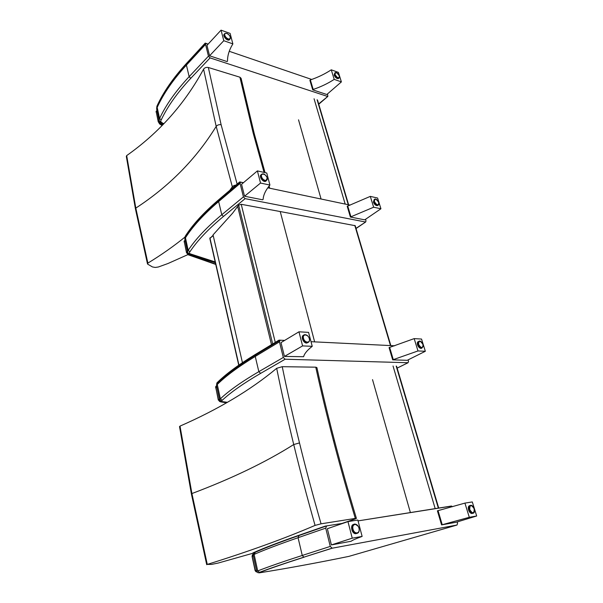<?xml version="1.0" encoding="UTF-8"?>
<svg xmlns="http://www.w3.org/2000/svg" width="603" height="603" viewBox="0 0 603 603"><rect width="100%" height="100%" fill="white"/><g stroke="black" fill="none" stroke-linecap="round" stroke-linejoin="round"><path stroke-width="0.9" d="M390.842 345.594L355.205 225.695L280.229 211.547L314.638 341.871M242.602 363.375L213.055 234.891L232.66 213.123L238.645 205.126L272.858 344.637M275.443 343.069L241.23 204.296L238.645 205.126M241.23 204.296L280.229 211.547M210.055 237.778L209.844 238.509L213.145 235.283M298.523 119.831L321.075 199.013M314.065 98.771L345.18 204.085M126.329 156.426L126.683 155.597C159.139 132.675 184.774 103.859 203.573 69.157C204.673 67.672 206.264 67.121 208.352 67.498L239.904 77.192L241.094 78.315M203.573 69.157L216.191 126.389L232.321 186.794L228.07 192.756M237.1 185.098C235.012 185.023 233.421 185.588 232.321 186.794M186.123 236.157C174.282 245.828 161.529 254.813 147.878 263.112L135.811 208.11L126.683 155.597M147.878 263.112L147.69 264.167L152.453 266.941L155.25 267.446L158.318 267.001L168.003 263.511L187.872 254.624M372.526 379.626L410.387 512.565M393.035 365.998L435.178 508.615M341.999 523.449L355.235 518.934L356.411 518.384L355.318 518.407L321.052 523.819L315.067 525.401C284.804 538.441 248.881 551.444 207.274 564.416L191.912 493.548L180.011 426.11C218.429 409.279 250.652 390.013 276.679 368.312L282.242 366.684L315.761 367.174L316.899 367.589M179.521 426.607L180.011 426.11M276.679 368.312C281.676 392.96 287.36 418.369 293.729 444.539C300.098 470.717 307.213 497.671 315.067 525.401M207.274 564.416L211.608 564.385L218 563.104L254.428 552.823M327.535 93.88L327.851 96.397L318.663 103.92M163.797 123.705L161.845 122.613C160.707 121.889 160.504 120.984 161.235 119.884L159.584 118.505L157.179 107.424C163.436 93.691 173.182 79.588 186.417 65.101L205.54 44.403L208.457 56.154L189.146 76.664L190.744 78.345L210.085 57.896L208.457 56.154M186.463 64.476C173.31 78.887 163.586 92.968 157.3 106.708L156.697 109.309L159.117 120.502M205.54 44.403L205.766 43.559L208.133 44.094L205.216 43.099L186.116 63.828C172.895 78.33 163.164 92.447 156.916 106.196L156.637 108.676M229.246 51.3L311.706 79.453L229.246 51.3M210.085 57.896L327.391 96.39M341.388 81.895L338.426 72.398L331.266 69.82C324.851 74.018 317.879 77.38 310.357 79.92L309.904 80.327L312.723 89.847L326.818 94.505L341.388 81.895L334.213 79.385C327.753 83.553 320.743 86.907 313.183 89.44L312.723 89.847M310.357 79.92L313.183 89.44M331.266 69.82L334.213 79.385M338.69 78.307L338.328 78.624C336.662 78.737 335.268 77.553 334.145 75.089L334.801 72.955M232.871 43.891C229.238 49.815 227.452 55.551 227.512 61.107L227.06 61.566L209.565 55.793L223.781 40.71L232.871 43.891L230.12 33.414L221.052 30.15L223.781 40.71M209.565 55.793L206.965 45.361L221.052 30.15M229.675 39.489L229.246 39.949C227.067 41.419 222.017 35.23 224.422 34.039L224.61 33.836M365.531 219.296L365.998 220.841L365.682 221.972L356.004 228.364M215.188 261.936L190.405 253.901C189.252 253.403 189.093 252.695 189.922 251.768L188.174 250.343L185.453 237.786C192.779 226.283 203.844 214.201 218.648 201.545L240.077 183.402L243.424 196.88L221.768 214.751L223.449 216.454L245.142 198.651L243.424 196.88M218.738 200.671C204.108 213.213 193.118 225.221 185.769 236.7L184.842 239.338L187.571 251.971M240.077 183.402L240.491 182.219L243.431 182.694L239.708 181.91L218.301 200.09C203.52 212.769 192.463 224.874 185.151 236.399L184.812 238.547M267.77 187.812L350.117 205.118L267.77 187.812M245.142 198.651L365.38 221.979M380.93 208.766L377.584 198.025L370.302 196.382L347.2 206.264L350.388 217.027L364.732 219.846L380.93 208.766L373.641 207.213L350.388 217.027M347.705 205.902L350.901 216.673M370.302 196.382L373.641 207.213M377.945 205.254L377.388 205.638C375.737 205.676 374.41 204.492 373.4 202.095L374.199 199.487M269.918 185.053C265.682 190.103 263.413 194.882 263.112 199.382L262.606 199.789L244.539 196.239L260.534 183.048L269.918 185.053L266.76 173.016L257.398 170.905L260.534 183.048M244.539 196.239L241.562 184.277L257.398 170.905M266.345 180.734L265.591 181.33C262.735 182.558 258.401 175.639 261.401 174.629M408.11 359.863L408.533 361.25L408.05 362.727L397.136 368.094M227.369 402.314L222.545 401.643C221.384 401.432 221.278 400.98 222.228 400.279L220.374 398.809L217.268 384.48C225.891 375.94 238.554 366.594 255.242 356.448L279.445 341.848L283.32 357.443L258.838 371.659L260.609 373.378L285.136 359.23L283.32 357.443M255.431 355.175C239.082 365.169 226.63 374.403 218.06 382.86L216.492 385.603L219.598 399.947M279.445 341.848L280.176 340.205L284.646 340.409L279.016 340.13L254.843 354.768C238.177 364.943 225.537 374.32 216.922 382.897L216.583 384.526M311.027 341.697L394.694 345.783L311.027 341.697M285.136 359.23L407.952 362.727M425.341 351.27L421.535 339.052L414.178 338.615L389.063 347.607L392.689 359.848L407.221 360.308L425.341 351.27L417.985 350.946L392.689 359.848M389.628 347.305L393.262 359.561M414.178 338.615L417.985 350.946M421.972 348.014L421.18 348.413C419.628 348.308 418.407 347.117 417.525 344.841C417.035 342.934 417.382 341.826 418.542 341.524M312.241 346.326C307.266 350.177 304.394 353.637 303.611 356.705L284.443 356.441L302.585 345.903L312.241 346.326L308.578 332.381L298.952 331.808L302.585 345.903M284.443 356.441L280.99 342.602L298.952 331.808M307.99 342.481L306.897 343.009C303.437 343.68 300.302 335.999 303.708 335.223M457.21 521.934L457.564 523.095L457.044 525.025L348.858 556.388C316.907 562.931 287.209 568.388 259.765 572.767L259.448 572.812M259.765 572.767C258.604 572.94 258.581 572.835 259.682 572.451L257.7 570.935L254.119 554.406C264.378 549.891 279.023 544.321 298.063 537.71L325.726 528.138L330.271 546.416L302.254 555.453L303.837 557.18L332.2 548.202L330.271 546.416M451.692 506.098L358.054 520.894L451.308 506.053L452.438 506.716M298.681 535.637C279.913 542.21 265.456 547.75 255.295 552.265L254.119 554.406L253.139 554.933L256.712 571.41M325.726 528.138L326.645 525.899L343.13 523.268L325.228 526.125L297.596 535.758C278.594 542.406 263.963 548.021 253.72 552.582C252.386 553.109 252.438 553.305 253.871 553.162M332.2 548.202L457.044 525.025M476.679 515.995L472.3 501.937L464.921 503.106L437.401 510.824L441.569 524.904L456.2 522.243L476.679 515.995L469.3 517.306L441.569 524.904M438.042 510.62L442.218 524.708M464.921 503.106L469.3 517.306M472.737 513.266L471.795 513.545C470.4 513.274 469.322 512.075 468.554 509.942C467.928 507.289 468.403 505.827 469.963 505.563M362.124 536.421C356.207 538.562 352.536 540.175 351.119 541.253L331.386 544.931L352.242 538.178L362.124 536.421L357.828 520.042L347.961 521.603L352.242 538.178M331.386 544.931L327.346 528.71L347.961 521.603M356.878 533.414L355.499 533.715C351.549 533.534 349.966 524.55 353.84 524.414M156.953 110.507L156.139 111.457L158.19 120.954L160.217 123.366L159.674 121.648M185.031 240.213L184.171 241.306L186.5 252.069L188.581 254.285L188.113 252.981M216.575 385.988L215.851 386.357L215.701 387.322L218.354 399.585C219.108 401.085 219.816 401.741 220.487 401.545L220.133 400.844M253.109 554.413C252.514 554.323 252.205 554.948 252.19 556.305L255.242 570.446L255.815 571.576L257.014 572.066M354.79 225.409L390.48 345.572M271.659 345.361L237.68 206.475M239.097 365.787L209.987 238.238L213.221 235.63M317.11 99.744L348.278 204.734M265.056 172.631L254.3 133.851L253.124 132.894L264.069 172.413M268.41 186.938L268.734 188.015M239.904 77.192L253.124 132.894M237.333 184.895L221.12 124.731L208.352 67.498M221.12 124.731C218.995 124.437 217.351 124.994 216.191 126.389C196.156 158.973 169.36 186.214 135.811 208.11L135.441 208.924M396.179 366.066L438.351 508.11M356.411 518.384C348.398 491.837 341.11 465.991 334.544 440.861L333.429 440.657C339.994 465.863 347.298 491.784 355.318 518.407M315.761 367.174C320.977 390.97 326.864 415.467 333.429 440.657M321.052 523.819C313.123 496.081 305.932 469.111 299.487 442.926C293.05 416.748 287.307 391.332 282.242 366.684M299.487 442.926L293.729 444.539C265.765 462.2 231.823 478.533 191.912 493.548L191.392 493.94L179.521 426.6M161.845 122.613L160.73 122.582M205.578 43.763L186.651 64.265L186.417 65.101L189.146 76.664C175.782 91.008 165.931 104.952 159.584 118.505L159.086 120.366L161.054 122.763L163.428 124.09M161.235 119.884C167.574 106.429 177.41 92.583 190.744 78.345M156.72 109.422L157.225 106.852M335.019 74.478C335.464 71.78 336.911 72.292 339.346 76.016C338.909 78.722 337.461 78.209 335.019 74.478M336.082 72.631L335.155 72.639L334.771 74.538C335.901 77.003 337.296 78.186 338.954 78.073L339.481 76.815M230.308 37.182C231.273 40.74 225.733 38.788 224.829 35.23C223.886 31.665 229.419 33.662 230.308 37.182M226.389 33.293L225.032 33.384C222.635 34.575 227.685 40.77 229.856 39.301L230.361 37.424M190.405 253.901L189.282 253.825M240.152 182.513L219.085 200.377L218.648 201.545L221.768 214.751C206.806 227.21 195.606 239.074 188.174 250.343L187.548 251.866C188.151 253.245 188.912 253.969 189.832 254.036L215.256 262.215M189.922 251.768C197.354 240.589 208.532 228.823 223.449 216.454M184.857 239.429L185.536 237.002M374.365 201.545C374.704 198.236 376.166 198.56 378.752 202.518C378.428 205.834 376.965 205.51 374.365 201.545M375.918 199.239L374.749 199.103L374.101 201.613C375.111 204.002 376.438 205.186 378.089 205.163L378.925 203.626M267.182 177.9C268.29 181.985 262.569 180.749 261.529 176.656C260.443 172.564 266.157 173.845 267.182 177.9M264.024 174.229L262.139 174.033C259.056 174.96 263.39 181.993 266.285 180.757L267.25 178.217M222.545 401.643L221.429 401.508M279.611 340.552L256.004 354.828L255.242 356.448L258.838 371.659C241.954 381.533 229.132 390.586 220.374 398.809L219.582 399.887L222.364 401.704L227.256 402.382M222.228 400.279C230.987 392.131 243.778 383.161 260.609 373.378M216.507 385.656L217.412 383.41M418.588 344.373C418.784 340.311 420.268 340.386 423.02 344.599C422.839 348.67 421.361 348.594 418.588 344.373M420.736 341.532L419.326 341.125C418.158 341.419 417.819 342.527 418.301 344.441C419.183 346.717 420.404 347.908 421.964 348.014L423.231 346.25M309.309 338.675C310.59 343.401 304.703 343.13 303.49 338.373C302.239 333.625 308.11 333.972 309.309 338.675M307.296 335.585L304.786 334.695C301.01 335.012 304.025 343.235 307.688 342.549C309.09 342.233 309.671 341.11 309.414 339.18M326.313 526.012L299.013 535.524L298.063 537.71L302.254 555.453C282.98 561.687 268.131 566.843 257.7 570.935L256.705 571.403C257.27 572.654 258.137 573.016 259.298 572.473M259.682 572.451C270.106 568.418 284.925 563.33 304.138 557.172M469.745 509.588C469.752 504.575 471.237 504.327 474.192 508.842C474.199 513.862 472.714 514.11 469.745 509.588M472.488 506.083L470.898 505.284C469.3 505.502 468.81 506.965 469.443 509.663C470.204 511.804 471.282 513.002 472.677 513.266L474.41 511.427M358.966 528.198C360.466 533.738 354.436 534.801 353.004 529.2C351.541 523.623 357.556 522.658 358.966 528.198M358.122 526.261L355.19 524.105C350.923 523.457 352.167 533.188 356.403 533.421C358.31 533.376 359.23 532.019 359.162 529.366M159.84 124.082L161.091 124.263L160.217 123.366L162.757 124.776M160.752 124.007L159.396 123.758M159.109 120.457L158.19 120.954L158.265 121.874M156.2 112.339L156.139 111.457L157.051 110.952M162.441 125.092L161.091 124.263M188.279 254.82L189.448 254.941L188.581 254.285L215.384 262.78M189.108 254.76L187.699 254.458M187.495 251.602L186.5 252.069L186.523 252.793M184.194 242.014L184.171 241.306L185.166 240.838M215.693 264.152L189.448 254.941M220.125 401.688L227.143 402.442M220.992 401.809L219.545 401.44M219.432 399.178L218.316 400.068M215.663 387.797L216.779 386.907M226.577 402.766L221.339 401.892M252.823 556.102L253.154 554.994M256.426 570.114L255.122 570.589M252.077 556.479L253.366 555.974M238.909 365.915L209.844 238.509M317.54 100.136L348.632 204.809M269.066 186.086L269.714 188.219M254.3 133.851L241.094 78.292M126.329 156.418L135.434 208.894L147.479 263.843M396.578 366.209L438.713 508.058M334.544 440.861C327.987 415.738 322.108 391.309 316.899 367.581M206.708 564.687L191.392 493.94M318.761 104.236L327.851 96.397M338.328 78.624L338.954 78.073C341.064 77.146 337.167 71.569 335.155 72.639M229.246 39.949L230.384 37.258C229.072 34.296 227.286 33.007 225.032 33.384M356.049 228.529L365.682 221.972M377.388 205.638L378.089 205.163C380.651 204.47 377.214 198.221 374.749 199.103M265.591 181.33L267.257 177.96C265.644 174.719 263.941 173.408 262.139 174.033M397.151 368.132L408.05 362.727M421.18 348.413L423.298 345.866C423.404 344.23 420.773 340.356 419.326 341.125M306.897 343.009L307.688 342.549C309.256 342.112 309.821 340.831 309.384 338.705C308.457 336.059 306.927 334.718 304.786 334.695M331.899 548.217L303.837 557.18C284.578 563.345 269.692 568.441 259.169 572.458M254.323 552.981L253.139 554.933M471.795 513.545L472.677 513.266C476.069 513.537 474.214 505.299 470.898 505.284M355.499 533.715L356.403 533.421C358.732 533.165 359.607 531.424 359.041 528.19C358.303 525.801 357.021 524.437 355.19 524.105M156.109 111.238L158.22 121.693L159.689 124.014L162.049 125.492M184.141 241.004L186.493 252.649L188.287 254.828L215.761 264.431M215.663 386.862L218.294 399.977L220.713 401.869L226.457 402.834M255.8 571.561L255.114 570.566L252.069 556.456L253.102 554.617M256.961 571.983L255.815 571.576"/></g></svg>
